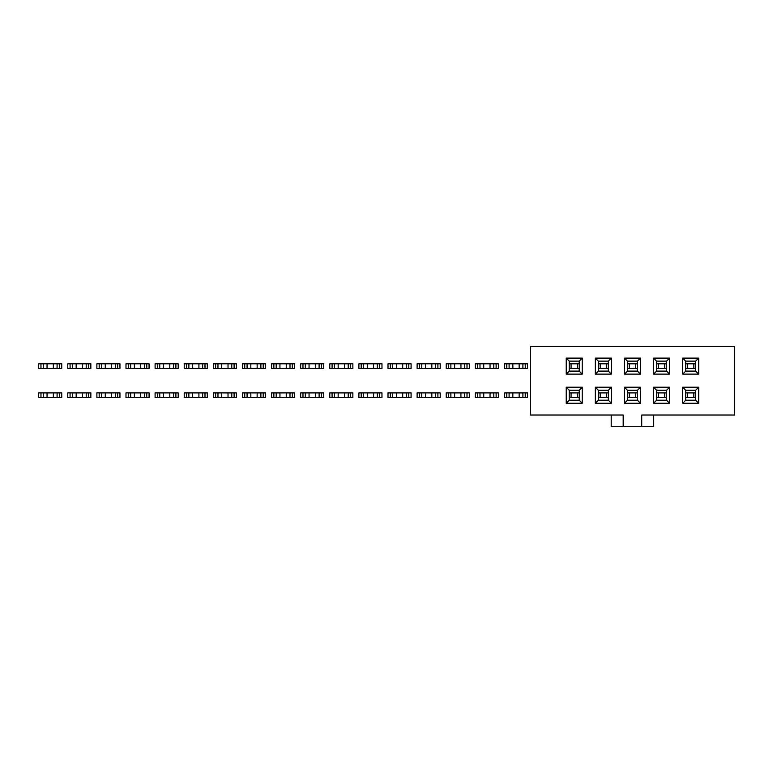 <?xml version="1.0" encoding="UTF-8"?>
<svg xmlns="http://www.w3.org/2000/svg" width="773" height="773" viewBox="0 0 773 773"><rect width="100%" height="100%" fill="white"/><g stroke="black" fill="none" stroke-linecap="round" stroke-linejoin="round"><path stroke-width="1.16" d="M695.671 400.221L685.69 400.221L685.69 390.249L695.671 390.249L695.671 400.221L698.686 403.235L698.686 387.225L682.675 387.225L682.675 403.235L698.686 403.235M653.707 415.033L653.707 426.677L641.716 426.677L641.716 415.033L734.35 415.033L734.35 346.323L530.558 346.323L530.558 415.033L623.193 415.033L623.193 426.677L611.201 426.677L611.201 415.033M682.675 358.112L682.675 374.122L698.686 374.122L698.686 358.112L682.675 358.112L685.69 361.136L695.671 361.136L695.671 371.108L685.69 371.108L685.69 361.136M566.223 387.225L566.223 403.235L582.233 403.235L582.233 387.225L566.223 387.225L569.237 390.249L579.219 390.249L579.219 400.221L569.237 400.221L569.237 390.249M595.336 387.225L595.336 403.235L611.346 403.235L611.346 387.225L595.336 387.225L598.35 390.249L608.332 390.249L608.332 400.221L598.35 400.221L598.35 390.249M624.449 387.225L624.449 403.235L640.459 403.235L640.459 387.225L624.449 387.225L627.463 390.249L637.445 390.249L637.445 400.221L627.463 400.221L627.463 390.249M653.562 358.112L653.562 374.122L669.573 374.122L669.573 358.112L653.562 358.112L656.577 361.136L666.558 361.136L666.558 371.108L656.577 371.108L656.577 361.136M624.449 358.112L624.449 374.122L640.459 374.122L640.459 358.112L624.449 358.112L627.463 361.136L637.445 361.136L637.445 371.108L627.463 371.108L627.463 361.136M595.336 358.112L595.336 374.122L611.346 374.122L611.346 358.112L595.336 358.112L598.35 361.136L608.332 361.136L608.332 371.108L598.35 371.108L598.35 361.136M566.223 358.112L566.223 374.122L582.233 374.122L582.233 358.112L566.223 358.112L569.237 361.136L579.219 361.136L579.219 371.108L569.237 371.108L569.237 361.136M653.562 387.225L653.562 403.235L669.573 403.235L669.573 387.225L653.562 387.225L656.577 390.249L666.558 390.249L666.558 400.221L656.577 400.221L656.577 390.249M641.716 426.677L623.193 426.677M685.69 390.249L682.675 387.225M685.69 400.221L682.675 403.235M695.671 390.249L698.686 387.225M685.69 371.108L682.675 374.122M695.671 361.136L698.686 358.112M695.671 371.108L698.686 374.122M569.237 400.221L566.223 403.235M579.219 390.249L582.233 387.225M579.219 400.221L582.233 403.235M598.35 400.221L595.336 403.235M608.332 390.249L611.346 387.225M608.332 400.221L611.346 403.235M627.463 400.221L624.449 403.235M637.445 390.249L640.459 387.225M637.445 400.221L640.459 403.235M656.577 371.108L653.562 374.122M666.558 361.136L669.573 358.112M666.558 371.108L669.573 374.122M627.463 371.108L624.449 374.122M637.445 361.136L640.459 358.112M637.445 371.108L640.459 374.122M598.35 371.108L595.336 374.122M608.332 361.136L611.346 358.112M608.332 371.108L611.346 374.122M569.237 371.108L566.223 374.122M579.219 361.136L582.233 358.112M579.219 371.108L582.233 374.122M656.577 400.221L653.562 403.235M666.558 390.249L669.573 387.225M666.558 400.221L669.573 403.235M695.671 397.564L693.835 397.564L693.835 392.906L685.69 392.906M693.835 397.564L685.69 397.564M695.671 392.906L693.835 392.906M666.558 397.564L664.722 397.564L664.722 392.906L656.577 392.906M664.722 397.564L656.577 397.564M666.558 392.906L664.722 392.906M637.445 397.564L635.609 397.564L635.609 392.906L627.463 392.906M635.609 397.564L627.463 397.564M637.445 392.906L635.609 392.906M608.332 397.564L606.496 397.564L606.496 392.906L598.35 392.906M606.496 397.564L598.35 397.564M608.332 392.906L606.496 392.906M579.219 397.564L577.383 397.564L577.383 392.906L569.237 392.906M577.383 397.564L569.237 397.564M579.219 392.906L577.383 392.906M695.671 368.45L693.835 368.45L693.835 363.793L685.69 363.793M693.835 368.45L685.69 368.45M695.671 363.793L693.835 363.793M666.558 368.45L664.722 368.45L664.722 363.793L656.577 363.793M664.722 368.45L656.577 368.45M666.558 363.793L664.722 363.793M637.445 368.45L635.609 368.45L635.609 363.793L627.463 363.793M635.609 368.45L627.463 368.45M637.445 363.793L635.609 363.793M608.332 368.45L606.496 368.45L606.496 363.793L598.35 363.793M606.496 368.45L598.35 368.45M608.332 363.793L606.496 363.793M579.219 368.45L577.383 368.45L577.383 363.793L569.237 363.793M577.383 368.45L569.237 368.45M579.219 363.793L577.383 363.793M525.234 397.564L525.234 392.906L527.544 392.906L527.544 397.564L519.156 397.564L519.156 392.906L504.46 392.906L504.46 397.564L506.769 397.564L506.769 392.906M519.156 397.564L509.098 397.564L509.098 392.906M525.234 392.906L519.156 392.906M522.906 397.564L522.906 392.906M509.098 397.564L506.769 397.564M496.121 397.564L496.121 392.906L498.43 392.906L498.43 397.564L490.043 397.564L490.043 392.906L475.347 392.906L475.347 397.564L477.656 397.564L477.656 392.906M490.043 397.564L479.985 397.564L479.985 392.906M496.121 392.906L490.043 392.906M493.792 397.564L493.792 392.906M479.985 397.564L477.656 397.564M467.008 397.564L467.008 392.906L469.317 392.906L469.317 397.564L460.93 397.564L460.93 392.906L446.234 392.906L446.234 397.564L448.543 397.564L448.543 392.906M460.93 397.564L450.872 397.564L450.872 392.906M467.008 392.906L460.93 392.906M464.679 397.564L464.679 392.906M450.872 397.564L448.543 397.564M437.895 397.564L437.895 392.906L440.204 392.906L440.204 397.564L431.817 397.564L431.817 392.906L417.12 392.906L417.12 397.564L419.43 397.564L419.43 392.906M431.817 397.564L421.758 397.564L421.758 392.906M437.895 392.906L431.817 392.906M435.566 397.564L435.566 392.906M421.758 397.564L419.43 397.564M408.782 397.564L408.782 392.906L411.091 392.906L411.091 397.564L402.704 397.564L402.704 392.906L388.007 392.906L388.007 397.564L390.317 397.564L390.317 392.906M402.704 397.564L392.645 397.564L392.645 392.906M408.782 392.906L402.704 392.906M406.453 397.564L406.453 392.906M392.645 397.564L390.317 397.564M379.669 397.564L379.669 392.906L381.978 392.906L381.978 397.564L373.591 397.564L373.591 392.906L358.894 392.906L358.894 397.564L361.204 397.564L361.204 392.906M373.591 397.564L363.532 397.564L363.532 392.906M379.669 392.906L373.591 392.906M377.34 397.564L377.34 392.906M363.532 397.564L361.204 397.564M350.556 397.564L350.556 392.906L352.865 392.906L352.865 397.564L344.478 397.564L344.478 392.906L329.781 392.906L329.781 397.564L332.09 397.564L332.09 392.906M344.478 397.564L334.419 397.564L334.419 392.906M350.556 392.906L344.478 392.906M348.227 397.564L348.227 392.906M334.419 397.564L332.09 397.564M321.442 397.564L321.442 392.906L323.752 392.906L323.752 397.564L315.365 397.564L315.365 392.906L300.668 392.906L300.668 397.564L302.977 397.564L302.977 392.906M315.365 397.564L305.306 397.564L305.306 392.906M321.442 392.906L315.365 392.906M319.114 397.564L319.114 392.906M305.306 397.564L302.977 397.564M292.329 397.564L292.329 392.906L294.639 392.906L294.639 397.564L286.252 397.564L286.252 392.906L271.555 392.906L271.555 397.564L273.864 397.564L273.864 392.906M286.252 397.564L276.193 397.564L276.193 392.906M292.329 392.906L286.252 392.906M290.001 397.564L290.001 392.906M276.193 397.564L273.864 397.564M263.216 397.564L263.216 392.906L265.526 392.906L265.526 397.564L257.138 397.564L257.138 392.906L242.442 392.906L242.442 397.564L244.751 397.564L244.751 392.906M257.138 397.564L247.08 397.564L247.08 392.906M263.216 392.906L257.138 392.906M260.887 397.564L260.887 392.906M247.08 397.564L244.751 397.564M234.103 397.564L234.103 392.906L236.412 392.906L236.412 397.564L228.025 397.564L228.025 392.906L213.329 392.906L213.329 397.564L215.638 397.564L215.638 392.906M228.025 397.564L217.967 397.564L217.967 392.906M234.103 392.906L228.025 392.906M231.774 397.564L231.774 392.906M217.967 397.564L215.638 397.564M204.99 397.564L204.99 392.906L207.299 392.906L207.299 397.564L198.912 397.564L198.912 392.906L184.216 392.906L184.216 397.564L186.525 397.564L186.525 392.906M198.912 397.564L188.854 397.564L188.854 392.906M204.99 392.906L198.912 392.906M202.661 397.564L202.661 392.906M188.854 397.564L186.525 397.564M175.877 397.564L175.877 392.906L178.186 392.906L178.186 397.564L169.799 397.564L169.799 392.906L155.102 392.906L155.102 397.564L157.412 397.564L157.412 392.906M169.799 397.564L159.74 397.564L159.74 392.906M175.877 392.906L169.799 392.906M173.548 397.564L173.548 392.906M159.74 397.564L157.412 397.564M146.764 397.564L146.764 392.906L149.073 392.906L149.073 397.564L140.686 397.564L140.686 392.906L125.989 392.906L125.989 397.564L128.299 397.564L128.299 392.906M140.686 397.564L130.627 397.564L130.627 392.906M146.764 392.906L140.686 392.906M144.435 397.564L144.435 392.906M130.627 397.564L128.299 397.564M117.651 397.564L117.651 392.906L119.96 392.906L119.96 397.564L111.573 397.564L111.573 392.906L96.876 392.906L96.876 397.564L99.186 397.564L99.186 392.906M111.573 397.564L101.514 397.564L101.514 392.906M117.651 392.906L111.573 392.906M115.322 397.564L115.322 392.906M101.514 397.564L99.186 397.564M88.537 397.564L88.537 392.906L90.847 392.906L90.847 397.564L82.46 397.564L82.46 392.906L67.763 392.906L67.763 397.564L70.072 397.564L70.072 392.906M82.46 397.564L72.401 397.564L72.401 392.906M88.537 392.906L82.46 392.906M86.209 397.564L86.209 392.906M72.401 397.564L70.072 397.564M59.424 397.564L59.424 392.906L61.734 392.906L61.734 397.564L53.347 397.564L53.347 392.906L38.65 392.906L38.65 397.564L40.959 397.564L40.959 392.906M53.347 397.564L43.288 397.564L43.288 392.906M59.424 392.906L53.347 392.906M57.096 397.564L57.096 392.906M43.288 397.564L40.959 397.564M525.234 368.45L525.234 363.793L527.544 363.793L527.544 368.45L519.156 368.45L519.156 363.793L504.46 363.793L504.46 368.45L506.769 368.45L506.769 363.793M519.156 368.45L509.098 368.45L509.098 363.793M525.234 363.793L519.156 363.793M522.906 368.45L522.906 363.793M509.098 368.45L506.769 368.45M496.121 368.45L496.121 363.793L498.43 363.793L498.43 368.45L490.043 368.45L490.043 363.793L475.347 363.793L475.347 368.45L477.656 368.45L477.656 363.793M490.043 368.45L479.985 368.45L479.985 363.793M496.121 363.793L490.043 363.793M493.792 368.45L493.792 363.793M479.985 368.45L477.656 368.45M467.008 368.45L467.008 363.793L469.317 363.793L469.317 368.45L460.93 368.45L460.93 363.793L446.234 363.793L446.234 368.45L448.543 368.45L448.543 363.793M460.93 368.45L450.872 368.45L450.872 363.793M467.008 363.793L460.93 363.793M464.679 368.45L464.679 363.793M450.872 368.45L448.543 368.45M437.895 368.45L437.895 363.793L440.204 363.793L440.204 368.45L431.817 368.45L431.817 363.793L417.12 363.793L417.12 368.45L419.43 368.45L419.43 363.793M431.817 368.45L421.758 368.45L421.758 363.793M437.895 363.793L431.817 363.793M435.566 368.45L435.566 363.793M421.758 368.45L419.43 368.45M408.782 368.45L408.782 363.793L411.091 363.793L411.091 368.45L402.704 368.45L402.704 363.793L388.007 363.793L388.007 368.45L390.317 368.45L390.317 363.793M402.704 368.45L392.645 368.45L392.645 363.793M408.782 363.793L402.704 363.793M406.453 368.45L406.453 363.793M392.645 368.45L390.317 368.45M379.669 368.45L379.669 363.793L381.978 363.793L381.978 368.45L373.591 368.45L373.591 363.793L358.894 363.793L358.894 368.45L361.204 368.45L361.204 363.793M373.591 368.45L363.532 368.45L363.532 363.793M379.669 363.793L373.591 363.793M377.34 368.45L377.34 363.793M363.532 368.45L361.204 368.45M350.556 368.45L350.556 363.793L352.865 363.793L352.865 368.45L344.478 368.45L344.478 363.793L329.781 363.793L329.781 368.45L332.09 368.45L332.09 363.793M344.478 368.45L334.419 368.45L334.419 363.793M350.556 363.793L344.478 363.793M348.227 368.45L348.227 363.793M334.419 368.45L332.09 368.45M321.442 368.45L321.442 363.793L323.752 363.793L323.752 368.45L315.365 368.45L315.365 363.793L300.668 363.793L300.668 368.45L302.977 368.45L302.977 363.793M315.365 368.45L305.306 368.45L305.306 363.793M321.442 363.793L315.365 363.793M319.114 368.45L319.114 363.793M305.306 368.45L302.977 368.45M292.329 368.45L292.329 363.793L294.639 363.793L294.639 368.45L286.252 368.45L286.252 363.793L271.555 363.793L271.555 368.45L273.864 368.45L273.864 363.793M286.252 368.45L276.193 368.45L276.193 363.793M292.329 363.793L286.252 363.793M290.001 368.45L290.001 363.793M276.193 368.45L273.864 368.45M263.216 368.45L263.216 363.793L265.526 363.793L265.526 368.45L257.138 368.45L257.138 363.793L242.442 363.793L242.442 368.45L244.751 368.45L244.751 363.793M257.138 368.45L247.08 368.45L247.08 363.793M263.216 363.793L257.138 363.793M260.887 368.45L260.887 363.793M247.08 368.45L244.751 368.45M234.103 368.45L234.103 363.793L236.412 363.793L236.412 368.45L228.025 368.45L228.025 363.793L213.329 363.793L213.329 368.45L215.638 368.45L215.638 363.793M228.025 368.45L217.967 368.45L217.967 363.793M234.103 363.793L228.025 363.793M231.774 368.45L231.774 363.793M217.967 368.45L215.638 368.45M204.99 368.45L204.99 363.793L207.299 363.793L207.299 368.45L198.912 368.45L198.912 363.793L184.216 363.793L184.216 368.45L186.525 368.45L186.525 363.793M198.912 368.45L188.854 368.45L188.854 363.793M204.99 363.793L198.912 363.793M202.661 368.45L202.661 363.793M188.854 368.45L186.525 368.45M175.877 368.45L175.877 363.793L178.186 363.793L178.186 368.45L169.799 368.45L169.799 363.793L155.102 363.793L155.102 368.45L157.412 368.45L157.412 363.793M169.799 368.45L159.74 368.45L159.74 363.793M175.877 363.793L169.799 363.793M173.548 368.45L173.548 363.793M159.74 368.45L157.412 368.45M146.764 368.45L146.764 363.793L149.073 363.793L149.073 368.45L140.686 368.45L140.686 363.793L125.989 363.793L125.989 368.45L128.299 368.45L128.299 363.793M140.686 368.45L130.627 368.45L130.627 363.793M146.764 363.793L140.686 363.793M144.435 368.45L144.435 363.793M130.627 368.45L128.299 368.45M117.651 368.45L117.651 363.793L119.96 363.793L119.96 368.45L111.573 368.45L111.573 363.793L96.876 363.793L96.876 368.45L99.186 368.45L99.186 363.793M111.573 368.45L101.514 368.45L101.514 363.793M117.651 363.793L111.573 363.793M115.322 368.45L115.322 363.793M101.514 368.45L99.186 368.45M88.537 368.45L88.537 363.793L90.847 363.793L90.847 368.45L82.46 368.45L82.46 363.793L67.763 363.793L67.763 368.45L70.072 368.45L70.072 363.793M82.46 368.45L72.401 368.45L72.401 363.793M88.537 363.793L82.46 363.793M86.209 368.45L86.209 363.793M72.401 368.45L70.072 368.45M59.424 368.45L59.424 363.793L61.734 363.793L61.734 368.45L53.347 368.45L53.347 363.793L38.65 363.793L38.65 368.45L40.959 368.45L40.959 363.793M53.347 368.45L43.288 368.45L43.288 363.793M59.424 363.793L53.347 363.793M57.096 368.45L57.096 363.793M43.288 368.45L40.959 368.45M687.526 397.564L687.526 392.906M658.412 397.564L658.412 392.906M629.299 397.564L629.299 392.906M600.186 397.564L600.186 392.906M571.073 397.564L571.073 392.906M687.526 368.45L687.526 363.793M658.412 368.45L658.412 363.793M629.299 368.45L629.299 363.793M600.186 368.45L600.186 363.793M571.073 368.45L571.073 363.793M512.847 397.564L512.847 392.906M483.734 397.564L483.734 392.906M454.621 397.564L454.621 392.906M425.508 397.564L425.508 392.906M396.394 397.564L396.394 392.906M367.281 397.564L367.281 392.906M338.168 397.564L338.168 392.906M309.055 397.564L309.055 392.906M279.942 397.564L279.942 392.906M250.829 397.564L250.829 392.906M221.716 397.564L221.716 392.906M192.612 397.564L192.612 392.906M163.499 397.564L163.499 392.906M134.386 397.564L134.386 392.906M105.273 397.564L105.273 392.906M76.16 397.564L76.16 392.906M47.047 397.564L47.047 392.906M512.847 368.45L512.847 363.793M483.734 368.45L483.734 363.793M454.621 368.45L454.621 363.793M425.508 368.45L425.508 363.793M396.394 368.45L396.394 363.793M367.281 368.45L367.281 363.793M338.168 368.45L338.168 363.793M309.055 368.45L309.055 363.793M279.942 368.45L279.942 363.793M250.829 368.45L250.829 363.793M221.716 368.45L221.716 363.793M192.612 368.45L192.612 363.793M163.499 368.45L163.499 363.793M134.386 368.45L134.386 363.793M105.273 368.45L105.273 363.793M76.16 368.45L76.16 363.793M47.047 368.45L47.047 363.793"/></g></svg>
